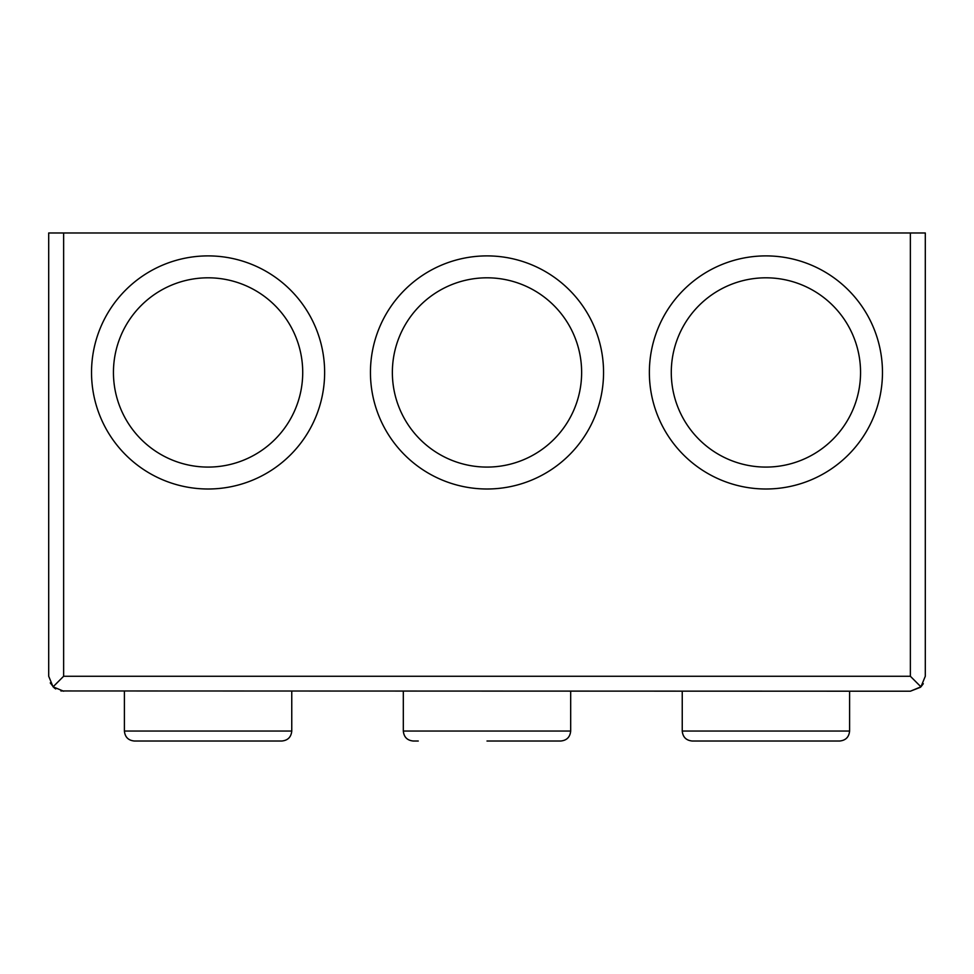 <?xml version="1.0" encoding="UTF-8"?>
<svg xmlns="http://www.w3.org/2000/svg" width="974" height="974" viewBox="0 0 974 974"><rect width="100%" height="100%" fill="white"/><g stroke="black" fill="none" stroke-linecap="round" stroke-linejoin="round"><path stroke-width="1.46" d="M920.929 686.828L925.3 676.26L925.3 232.981L48.7 232.981L48.7 676.26L53.071 686.828L63.639 676.26L910.361 676.26L920.929 686.828L910.361 691.211L920.454 687.279M60.899 690.956L910.361 691.211M63.639 691.211L53.071 686.828M50.258 682.92L54.045 687.717M54.215 687.863L55.713 688.935M920.978 686.78L923.315 683.711M302.719 372.445A94.636 94.636 0 0 0 208.083 277.809A94.636 94.636 0 0 0 113.447 372.445A94.636 94.636 0 0 0 208.083 467.082A94.636 94.636 0 0 0 302.719 372.445M324.634 372.445A116.551 116.551 0 0 0 208.083 255.894A116.551 116.551 0 0 0 91.532 372.445A116.551 116.551 0 0 0 208.083 488.997A116.551 116.551 0 0 0 324.634 372.445M581.636 372.445A94.636 94.636 0 0 0 487 277.809A94.636 94.636 0 0 0 392.364 372.445A94.636 94.636 0 0 0 487 467.082A94.636 94.636 0 0 0 581.636 372.445M603.551 372.445A116.551 116.551 0 0 0 487 255.894A116.551 116.551 0 0 0 370.449 372.445A116.551 116.551 0 0 0 487 488.997A116.551 116.551 0 0 0 603.551 372.445M860.553 372.445A94.636 94.636 0 0 0 765.917 277.809A94.636 94.636 0 0 0 671.281 372.445A94.636 94.636 0 0 0 765.917 467.082A94.636 94.636 0 0 0 860.553 372.445M882.468 372.445A116.551 116.551 0 0 0 765.917 255.894A116.551 116.551 0 0 0 649.366 372.445A116.551 116.551 0 0 0 765.917 488.997A116.551 116.551 0 0 0 882.468 372.445M134.363 741.019L281.79 741.019C287.841 740.423 291.165 737.099 291.762 731.048L124.404 731.048C125.001 737.099 128.312 740.423 134.363 741.019L139.343 741.019M487 741.019L560.72 741.019C566.771 740.423 570.082 737.099 570.679 731.048L403.321 731.048C403.918 737.099 407.229 740.423 413.28 741.019L418.272 741.019M692.21 741.019L839.637 741.019C845.688 740.423 848.999 737.099 849.596 731.048L682.238 731.048C682.835 737.099 686.159 740.423 692.21 741.019L697.189 741.019M63.639 232.981L63.639 676.26M910.361 232.981L910.361 676.26M124.404 691.211L124.404 731.048M291.762 691.211L291.762 731.048M403.321 691.211L403.321 731.048M570.679 691.211L570.679 731.048M682.238 691.211L682.238 731.048M849.596 691.211L849.596 731.048"/></g></svg>
